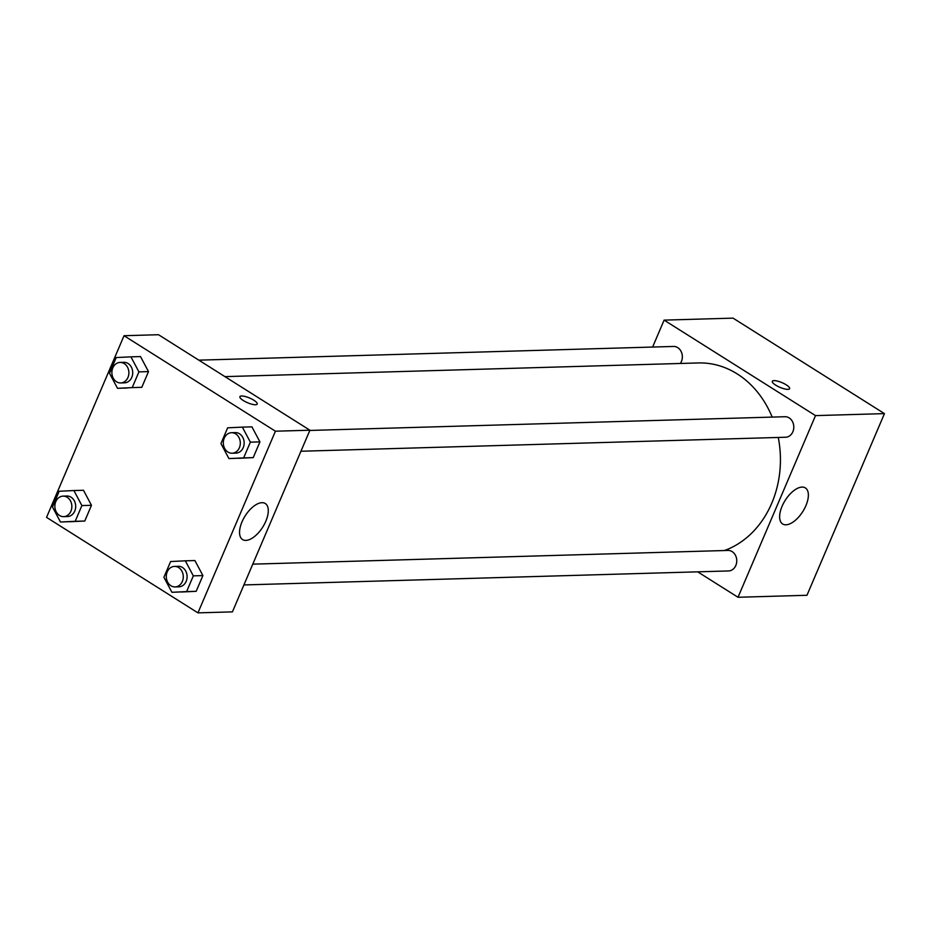 <?xml version="1.0" encoding="UTF-8"?>
<svg xmlns="http://www.w3.org/2000/svg" width="931" height="931" viewBox="0 0 931 931"><rect width="100%" height="100%" fill="white"/><g stroke="black" fill="none" stroke-linecap="round" stroke-linejoin="round"><path stroke-width="1.4" d="M652.619 347.054L664.106 320.124L733.058 318.134L884.45 413.62L806.968 595.281L738.015 597.271L697.691 571.843M805.92 505.603A21.308 10.427 -57.8 0 1 782.634 523.967A21.308 10.427 -57.8 0 1 785.182 500.389A21.308 10.427 -57.8 0 1 805.362 487.925A21.308 10.427 -57.8 0 1 805.92 505.603M664.106 320.124L815.509 415.61L884.45 413.62M815.509 415.61L738.015 597.271M789.616 388.681A9.403 2.56 23.1 0 0 784.216 383.688A9.403 2.56 23.1 0 0 774.022 380.616A9.403 2.56 -156.9 0 1 784.216 383.688A9.403 2.56 -156.9 0 1 789.616 388.681A9.403 2.56 -156.9 0 1 779.969 387.343A9.403 2.56 -156.9 0 1 772.311 381.303A9.403 2.56 -156.9 0 1 774.033 380.616A9.403 2.56 23.1 0 0 772.311 381.303M300.934 451.244L785.589 437.244A10.264 8.507 -91.7 0 0 793.794 426.747A10.264 8.507 -91.7 0 0 784.996 416.727L309.802 430.448M680.317 363.474A10.264 8.507 -91.7 0 0 677.733 347.624A10.264 8.507 -91.7 0 0 673.567 346.448L198.827 360.157M243.91 584.936L728.566 570.947A10.264 8.507 -91.7 0 0 736.561 563.022A10.264 8.507 -91.7 0 0 732.138 551.606A10.264 8.507 -91.7 0 0 727.972 550.43L252.778 564.151M772.171 417.1A95.788 79.356 -91.7 0 0 737.224 373.925A95.788 79.356 -91.7 0 0 698.297 362.95L224.93 376.624M724.423 550.535A95.788 79.356 -91.7 0 0 778.258 437.454M158.503 334.718L309.907 430.215L232.424 611.876L197.942 612.866L46.55 517.38L124.032 335.719L158.503 334.718M238.511 458.32L253.22 457.61L259.924 441.876L251.929 426.852L259.924 441.876L253.22 457.61L228.933 458.587L220.938 443.563L227.641 427.829L242.351 427.131L250.358 442.155L243.643 457.889L228.933 458.587M181.475 592.011L196.185 591.313L202.9 575.579L194.905 560.555L202.9 575.579L196.185 591.313L171.909 592.291L163.903 577.267L170.617 561.533L185.327 560.823L193.322 575.858L186.619 591.592L171.909 592.291M70.046 521.732L84.768 521.034L91.471 505.3L83.476 490.276L91.471 505.3L84.768 521.034L60.48 522.012L52.473 506.988L59.188 491.254L73.898 490.544L81.893 505.58L75.19 521.302L60.48 522.012M124.032 335.719L275.425 431.204L197.942 612.866M140.5 356.573L148.494 371.597L140.5 356.573L130.922 356.852L138.928 371.876L132.214 387.61L117.504 388.308L109.509 373.284L116.212 357.551L130.922 356.852M141.791 387.331L148.494 371.597L141.791 387.331L132.214 387.61M261.972 502.682A21.308 10.427 -57.8 0 1 265.288 503.52A21.308 10.427 -57.8 0 1 262.74 527.097A21.308 10.427 -57.8 0 1 242.56 539.561A21.308 10.427 -57.8 0 1 243.422 518.893A21.308 10.427 -57.8 0 1 261.972 502.682M275.425 431.204L309.907 430.215M243.294 400.516A9.403 2.56 -156.9 0 1 239.907 396.676A9.403 2.56 -156.9 0 1 249.555 398.002A9.403 2.56 -156.9 0 1 257.212 404.054A9.403 2.56 -156.9 0 1 251.975 404.24A9.403 2.56 -156.9 0 1 243.294 400.516M257.212 404.054A9.403 2.56 23.1 0 0 249.555 398.014A9.403 2.56 23.1 0 0 239.895 396.676M232.11 453.222L235.939 453.118A10.264 8.507 -91.7 0 0 243.945 445.204A10.264 8.507 -91.7 0 0 239.511 433.776A10.264 8.507 -91.7 0 0 235.345 432.601L231.516 432.706A10.264 8.507 -91.7 0 0 223.312 443.214A10.264 8.507 -91.7 0 0 232.11 453.222A10.264 8.507 -91.7 0 0 240.117 445.309A10.264 8.507 -91.7 0 0 235.683 433.881A10.264 8.507 -91.7 0 0 231.516 432.706M242.351 427.131L251.929 426.852M250.358 442.155L259.924 441.876M243.643 457.889L253.22 457.61M175.075 586.926L178.915 586.821A10.264 8.507 -91.7 0 0 186.91 578.896A10.264 8.507 -91.7 0 0 182.488 567.479A10.264 8.507 -91.7 0 0 178.321 566.304L174.493 566.409A10.264 8.507 -91.7 0 0 166.288 576.917A10.264 8.507 -91.7 0 0 175.075 586.926A10.264 8.507 -91.7 0 0 183.081 579.012A10.264 8.507 -91.7 0 0 178.659 567.584A10.264 8.507 -91.7 0 0 174.493 566.409M185.327 560.823L194.905 560.555M193.322 575.858L202.9 575.579M186.619 591.592L196.185 591.313M120.681 382.944L124.51 382.839A10.264 8.507 -91.7 0 0 132.516 374.914A10.264 8.507 -91.7 0 0 128.094 363.497A10.264 8.507 -91.7 0 0 123.916 362.322L120.087 362.427A10.264 8.507 -91.7 0 0 111.883 372.935A10.264 8.507 -91.7 0 0 120.681 382.944A10.264 8.507 -91.7 0 0 128.687 375.03A10.264 8.507 -91.7 0 0 124.254 363.602A10.264 8.507 -91.7 0 0 120.087 362.427M117.504 388.308L127.082 388.029M138.928 371.876L148.494 371.597M63.657 516.647L67.486 516.542A10.264 8.507 -91.7 0 0 75.492 508.617A10.264 8.507 -91.7 0 0 71.059 497.201A10.264 8.507 -91.7 0 0 66.892 496.025L63.064 496.13A10.264 8.507 -91.7 0 0 54.859 506.639A10.264 8.507 -91.7 0 0 63.657 516.647A10.264 8.507 -91.7 0 0 71.652 508.733A10.264 8.507 -91.7 0 0 67.23 497.305A10.264 8.507 -91.7 0 0 63.064 496.13M73.898 490.544L83.476 490.276M81.893 505.58L91.471 505.3M75.19 521.302L84.768 521.034"/></g></svg>
